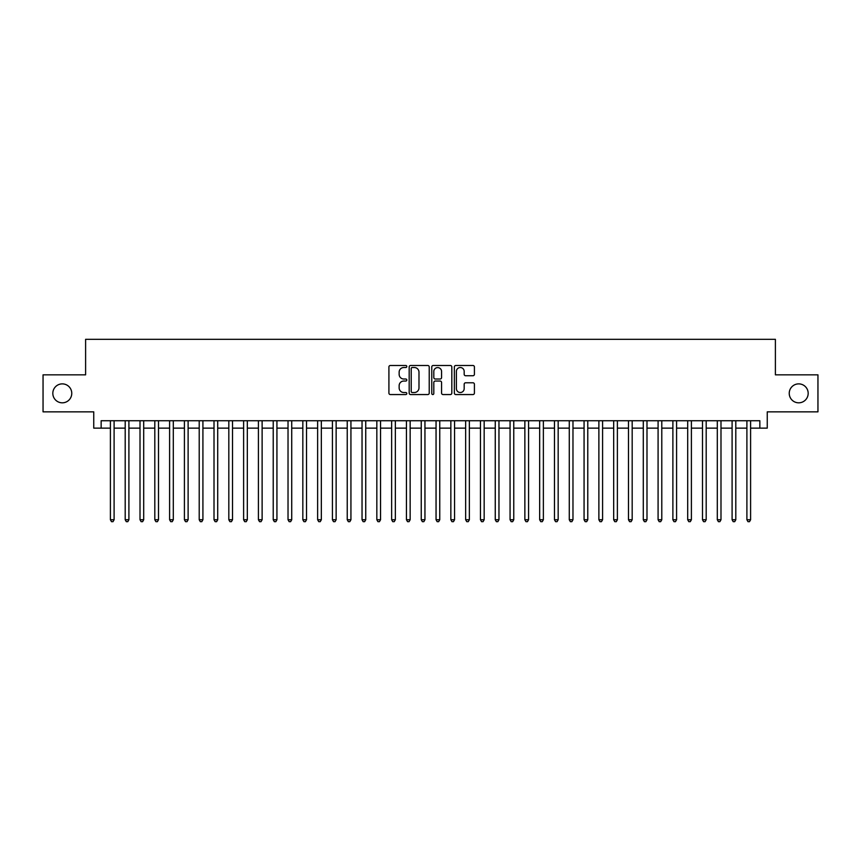 <?xml version="1.0" encoding="UTF-8"?>
<svg xmlns="http://www.w3.org/2000/svg" width="861" height="861" viewBox="0 0 861 861"><rect width="100%" height="100%" fill="white"/><g stroke="black" fill="none" stroke-linecap="round" stroke-linejoin="round"><path stroke-width="1.29" d="M406.812 366.517A1.022 1.022 0 0 0 405.8 365.495L390.367 365.495A1.453 1.453 0 0 0 388.914 366.947L388.914 393.1A1.453 1.453 0 0 0 390.367 394.553L405.8 394.553A1.022 1.022 0 0 0 406.812 393.542A1.022 1.022 0 0 0 405.8 392.519L403.798 392.519A4.649 4.649 0 0 1 399.149 387.87L399.149 385.696A4.649 4.649 0 0 1 403.798 381.046L405.8 381.046A1.022 1.022 0 0 0 406.812 380.024A1.022 1.022 0 0 0 405.8 379.012L403.798 379.012A4.649 4.649 0 0 1 399.149 374.363L399.149 372.178A4.649 4.649 0 0 1 403.798 367.529L405.8 367.529A1.022 1.022 0 0 0 406.812 366.517M789.236 393.348A9.471 9.471 0 0 0 798.707 402.819A9.471 9.471 0 0 0 808.178 393.348A9.471 9.471 0 0 0 798.707 383.877A9.471 9.471 0 0 0 789.236 393.348M52.822 393.348A9.471 9.471 0 0 0 62.293 402.819A9.471 9.471 0 0 0 71.764 393.348A9.471 9.471 0 0 0 62.293 383.877A9.471 9.471 0 0 0 52.822 393.348M472.958 375.74A1.453 1.453 0 0 0 474.411 374.287L474.411 366.947A1.453 1.453 0 0 0 472.958 365.495L455.813 365.495A1.453 1.453 0 0 0 454.36 366.947L454.36 393.1A1.453 1.453 0 0 0 455.813 394.553L472.958 394.553A1.453 1.453 0 0 0 474.411 393.1L474.411 384.243A1.453 1.453 0 0 0 472.958 382.79L465.629 382.79A1.453 1.453 0 0 0 464.176 384.243L464.176 388.634A3.885 3.885 0 0 1 460.291 392.519A3.885 3.885 0 0 1 456.395 388.634L456.395 371.414A3.885 3.885 0 0 1 460.291 367.529A3.885 3.885 0 0 1 464.176 371.414L464.176 374.287A1.453 1.453 0 0 0 465.629 375.74L472.958 375.74M101.146 428.132L101.146 420.728L759.854 420.728L759.854 428.132L767.248 428.132L767.248 411.849L817.95 411.849L817.95 374.847L775.395 374.847L775.395 339.32L85.605 339.32L85.605 374.847L43.05 374.847L43.05 411.849L93.752 411.849L93.752 428.132L110.402 428.132M429.23 366.947A1.453 1.453 0 0 0 427.777 365.495L410.632 365.495A1.453 1.453 0 0 0 409.179 366.947L409.179 393.1A1.453 1.453 0 0 0 410.632 394.553L427.777 394.553A1.453 1.453 0 0 0 429.23 393.1L429.23 366.947M433.223 365.495L450.368 365.495A1.453 1.453 0 0 1 451.821 366.947L451.821 393.1A1.453 1.453 0 0 1 450.368 394.553L443.028 394.553A1.453 1.453 0 0 1 441.575 393.1L441.575 382.499A1.453 1.453 0 0 0 440.122 381.046L435.257 381.046A1.453 1.453 0 0 0 433.804 382.499L433.804 393.542A1.022 1.022 0 0 1 432.792 394.553A1.022 1.022 0 0 1 431.77 393.542L431.77 366.947A1.453 1.453 0 0 1 433.223 365.495M114.104 428.132L125.2 428.132M128.902 428.132L140.009 428.132M143.701 428.132L154.808 428.132M158.51 428.132L169.606 428.132M173.309 428.132L184.415 428.132M188.118 428.132L199.214 428.132M202.916 428.132L214.012 428.132M217.715 428.132L228.822 428.132M232.524 428.132L243.62 428.132M247.322 428.132L258.418 428.132M262.121 428.132L273.228 428.132M276.93 428.132L288.026 428.132M291.728 428.132L302.835 428.132M306.527 428.132L317.634 428.132M321.336 428.132L332.432 428.132M336.134 428.132L347.241 428.132M350.933 428.132L362.04 428.132M365.742 428.132L376.838 428.132M380.54 428.132L391.647 428.132M395.35 428.132L406.446 428.132M410.148 428.132L421.244 428.132M424.947 428.132L436.053 428.132M439.756 428.132L450.852 428.132M454.554 428.132L465.65 428.132M469.353 428.132L480.46 428.132M484.162 428.132L495.258 428.132M498.96 428.132L510.067 428.132M513.759 428.132L524.866 428.132M528.568 428.132L539.664 428.132M543.366 428.132L554.473 428.132M558.165 428.132L569.272 428.132M572.974 428.132L584.07 428.132M587.772 428.132L598.879 428.132M602.582 428.132L613.678 428.132M617.38 428.132L628.476 428.132M632.178 428.132L643.285 428.132M646.988 428.132L658.084 428.132M661.786 428.132L672.882 428.132M676.585 428.132L687.691 428.132M691.394 428.132L702.49 428.132M706.192 428.132L717.299 428.132M720.991 428.132L732.098 428.132M735.8 428.132L746.896 428.132M750.598 428.132L759.854 428.132M412.225 367.529A1.022 1.022 0 0 0 411.214 368.551L411.214 391.507A1.022 1.022 0 0 0 412.225 392.519L414.335 392.519A4.649 4.649 0 0 0 418.984 387.87L418.984 372.178A4.649 4.649 0 0 0 414.335 367.529L412.225 367.529M441.575 371.489A3.885 3.885 0 0 0 437.689 367.604A3.885 3.885 0 0 0 433.804 371.489L433.804 377.559A1.453 1.453 0 0 0 435.257 379.012L440.122 379.012A1.453 1.453 0 0 0 441.575 377.559L441.575 371.489M114.104 420.728L114.104 519.753L110.402 519.753L110.402 420.728M114.104 519.753L112.995 521.68L111.51 521.68L110.402 519.753M128.902 420.728L128.902 519.753L125.2 519.753L125.2 420.728M128.902 519.753L127.794 521.68L126.309 521.68L125.2 519.753M143.701 420.728L143.701 519.753L140.009 519.753L140.009 420.728M143.701 519.753L142.592 521.68L141.118 521.68L140.009 519.753M158.51 420.728L158.51 519.753L154.808 519.753L154.808 420.728M158.51 519.753L157.402 521.68L155.916 521.68L154.808 519.753M173.309 420.728L173.309 519.753L169.606 519.753L169.606 420.728M173.309 519.753L172.2 521.68L170.715 521.68L169.606 519.753M188.118 420.728L188.118 519.753L184.415 519.753L184.415 420.728M188.118 519.753L186.998 521.68L185.524 521.68L184.415 519.753M202.916 420.728L202.916 519.753L199.214 519.753L199.214 420.728M202.916 519.753L201.808 521.68L200.322 521.68L199.214 519.753M217.715 420.728L217.715 519.753L214.012 519.753L214.012 420.728M217.715 519.753L216.606 521.68L215.132 521.68L214.012 519.753M232.524 420.728L232.524 519.753L228.822 519.753L228.822 420.728M232.524 519.753L231.405 521.68L229.93 521.68L228.822 519.753M247.322 420.728L247.322 519.753L243.62 519.753L243.62 420.728M247.322 519.753L246.214 521.68L244.728 521.68L243.62 519.753M262.121 420.728L262.121 519.753L258.418 519.753L258.418 420.728M262.121 519.753L261.012 521.68L259.538 521.68L258.418 519.753M276.93 420.728L276.93 519.753L273.228 519.753L273.228 420.728M276.93 519.753L275.821 521.68L274.336 521.68L273.228 519.753M291.728 420.728L291.728 519.753L288.026 519.753L288.026 420.728M291.728 519.753L290.62 521.68L289.135 521.68L288.026 519.753M306.527 420.728L306.527 519.753L302.835 519.753L302.835 420.728M306.527 519.753L305.418 521.68L303.944 521.68L302.835 519.753M321.336 420.728L321.336 519.753L317.634 519.753L317.634 420.728M321.336 519.753L320.227 521.68L318.742 521.68L317.634 519.753M336.134 420.728L336.134 519.753L332.432 519.753L332.432 420.728M336.134 519.753L335.026 521.68L333.541 521.68L332.432 519.753M350.933 420.728L350.933 519.753L347.241 519.753L347.241 420.728M350.933 519.753L349.824 521.68L348.35 521.68L347.241 519.753M365.742 420.728L365.742 519.753L362.04 519.753L362.04 420.728M365.742 519.753L364.633 521.68L363.148 521.68L362.04 519.753M380.54 420.728L380.54 519.753L376.838 519.753L376.838 420.728M380.54 519.753L379.432 521.68L377.947 521.68L376.838 519.753M395.35 420.728L395.35 519.753L391.647 519.753L391.647 420.728M395.35 519.753L394.23 521.68L392.756 521.68L391.647 519.753M410.148 420.728L410.148 519.753L406.446 519.753L406.446 420.728M410.148 519.753L409.04 521.68L407.554 521.68L406.446 519.753M424.947 420.728L424.947 519.753L421.244 519.753L421.244 420.728M424.947 519.753L423.838 521.68L422.364 521.68L421.244 519.753M439.756 420.728L439.756 519.753L436.053 519.753L436.053 420.728M439.756 519.753L438.636 521.68L437.162 521.68L436.053 519.753M454.554 420.728L454.554 519.753L450.852 519.753L450.852 420.728M454.554 519.753L453.446 521.68L451.96 521.68L450.852 519.753M469.353 420.728L469.353 519.753L465.65 519.753L465.65 420.728M469.353 519.753L468.244 521.68L466.77 521.68L465.65 519.753M484.162 420.728L484.162 519.753L480.46 519.753L480.46 420.728M484.162 519.753L483.053 521.68L481.568 521.68L480.46 519.753M498.96 420.728L498.96 519.753L495.258 519.753L495.258 420.728M498.96 519.753L497.852 521.68L496.366 521.68L495.258 519.753M513.759 420.728L513.759 519.753L510.067 519.753L510.067 420.728M513.759 519.753L512.65 521.68L511.176 521.68L510.067 519.753M528.568 420.728L528.568 519.753L524.866 519.753L524.866 420.728M528.568 519.753L527.459 521.68L525.974 521.68L524.866 519.753M543.366 420.728L543.366 519.753L539.664 519.753L539.664 420.728M543.366 519.753L542.258 521.68L540.773 521.68L539.664 519.753M558.165 420.728L558.165 519.753L554.473 519.753L554.473 420.728M558.165 519.753L557.056 521.68L555.582 521.68L554.473 519.753M572.974 420.728L572.974 519.753L569.272 519.753L569.272 420.728M572.974 519.753L571.865 521.68L570.38 521.68L569.272 519.753M587.772 420.728L587.772 519.753L584.07 519.753L584.07 420.728M587.772 519.753L586.664 521.68L585.179 521.68L584.07 519.753M602.582 420.728L602.582 519.753L598.879 519.753L598.879 420.728M602.582 519.753L601.462 521.68L599.988 521.68L598.879 519.753M617.38 420.728L617.38 519.753L613.678 519.753L613.678 420.728M617.38 519.753L616.272 521.68L614.786 521.68L613.678 519.753M632.178 420.728L632.178 519.753L628.476 519.753L628.476 420.728M632.178 519.753L631.07 521.68L629.595 521.68L628.476 519.753M646.988 420.728L646.988 519.753L643.285 519.753L643.285 420.728M646.988 519.753L645.868 521.68L644.394 521.68L643.285 519.753M661.786 420.728L661.786 519.753L658.084 519.753L658.084 420.728M661.786 519.753L660.678 521.68L659.192 521.68L658.084 519.753M676.585 420.728L676.585 519.753L672.882 519.753L672.882 420.728M676.585 519.753L675.476 521.68L674.002 521.68L672.882 519.753M691.394 420.728L691.394 519.753L687.691 519.753L687.691 420.728M691.394 519.753L690.285 521.68L688.8 521.68L687.691 519.753M706.192 420.728L706.192 519.753L702.49 519.753L702.49 420.728M706.192 519.753L705.084 521.68L703.598 521.68L702.49 519.753M720.991 420.728L720.991 519.753L717.299 519.753L717.299 420.728M720.991 519.753L719.882 521.68L718.408 521.68L717.299 519.753M735.8 420.728L735.8 519.753L732.098 519.753L732.098 420.728M735.8 519.753L734.691 521.68L733.206 521.68L732.098 519.753M750.598 420.728L750.598 519.753L746.896 519.753L746.896 420.728M750.598 519.753L749.49 521.68L748.005 521.68L746.896 519.753"/></g></svg>
